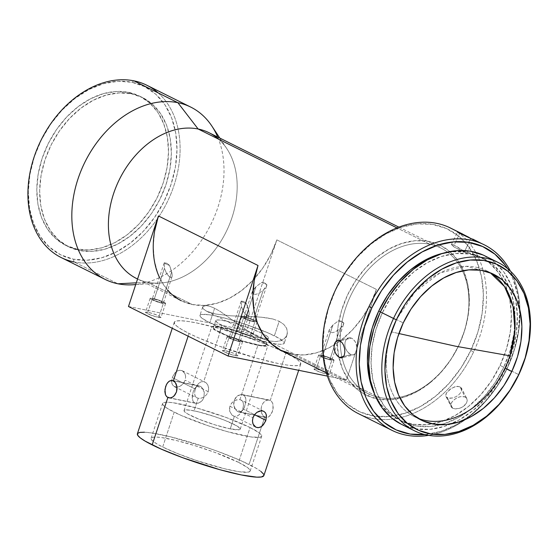<?xml version="1.0" encoding="UTF-8"?>
<svg xmlns="http://www.w3.org/2000/svg" width="558" height="558" viewBox="0 0 558 558"><rect width="100%" height="100%" fill="white"/><g stroke="black" fill="none" stroke-linecap="round" stroke-linejoin="round"><path stroke-width="0.42" stroke-dasharray="2.79 2.09" d="M414.455 416.735A81.405 59.448 116.4 0 1 391.5 331.884L396.438 319.518L403.253 322.908L396.438 319.518L415.082 291.834L439.802 273.022L466.383 266.292L490.294 272.792A81.405 59.448 116.4 0 0 486.96 270.951A81.405 59.448 116.4 0 0 396.438 319.518A81.405 59.448 116.4 0 0 391.5 331.884L398.9 333.538L391.5 331.884A81.405 59.448 116.4 0 0 417.928 418.277A81.405 59.448 116.4 0 1 414.455 416.735L421.262 420.118M401.174 424.178A93.988 68.634 116.4 0 0 450.941 423.94A93.988 68.634 116.4 0 0 505.688 368.106L518.814 374.641L505.688 368.106A93.988 68.634 116.4 0 0 514.727 295.705A93.988 68.634 116.4 0 0 484.888 255.871M382.349 312.822L380.416 311.859L382.349 312.822A91.031 66.472 -63.6 0 1 483.57 258.521A91.031 66.472 -63.6 0 1 509.056 286.84A91.031 66.472 -63.6 0 1 503.714 367.227A91.031 66.472 -63.6 0 1 440.45 424.764A91.031 66.472 -63.6 0 1 402.492 421.527A91.031 66.472 -63.6 0 1 382.349 312.822L391.081 297.281L401.809 283.387L414.12 271.662L427.54 262.567L441.559 256.45L455.635 253.548L469.222 253.96L481.805 257.684L492.902 264.576L502.074 274.362L508.987 286.673L513.36 301.034L515.027 316.895L513.932 333.642L510.11 350.64L503.714 367.227L500.094 365.42L503.714 367.227L494.981 382.767L484.253 396.661L471.942 408.386L458.523 417.482L444.503 423.599L430.427 426.5L416.84 426.089L404.257 422.364L393.16 415.473L383.988 405.687L377.075 393.376L372.702 379.015L371.035 363.153L372.13 346.406L375.952 329.408L382.349 312.822M483.57 258.521L479.95 256.722A91.031 66.472 116.4 0 1 503.581 281.016A91.031 66.472 116.4 0 1 500.094 365.42L491.361 380.961L480.633 394.862L468.322 406.58L454.903 415.675L440.883 421.792L426.807 424.701L413.22 424.282L400.637 420.558L389.54 413.673L380.368 403.88L374.09 393.02A91.031 66.472 116.4 0 0 398.872 419.728A91.031 66.472 116.4 0 0 432.506 423.913A91.031 66.472 116.4 0 0 500.094 365.42L506.49 348.834L510.312 331.843L511.407 315.096L509.733 299.234L505.36 284.873L498.454 272.562L489.275 262.776L478.185 255.885L465.602 252.16L452.008 251.742L443.708 253.067M448.688 227.169A103.607 75.658 -63.6 0 1 473.623 351.847L470.785 350.508A101.389 74.04 116.4 0 0 446.379 228.501A101.389 74.04 116.4 0 0 335.602 289.916L328.481 308.386L324.226 327.316L322.998 345.974L324.861 363.635L329.736 379.635L337.43 393.341L347.648 404.243L360.008 411.916L374.02 416.066L389.156 416.533L404.836 413.297L420.446 406.482L435.4 396.347L449.106 383.297L461.054 367.813L470.785 350.508L477.906 332.031L482.168 313.101L483.388 294.45L481.526 276.782L476.651 260.788L468.957 247.075L458.739 236.174L446.379 228.501L432.366 224.351L417.231 223.891L401.551 227.127L385.941 233.941L370.993 244.069L357.28 257.126L345.332 272.604L335.602 289.916A101.389 74.04 116.4 0 0 360.008 411.916A101.389 74.04 116.4 0 0 470.785 350.508L473.623 351.847A103.607 75.658 -63.6 0 1 360.419 414.601L393.92 431.264L360.419 414.601A103.607 75.658 116.4 0 0 473.623 351.847A103.607 75.658 116.4 0 0 450.69 228.117M439.23 247.25A81.405 59.448 -63.6 0 1 461.48 339.09A81.405 59.448 -63.6 0 1 379.21 397.505A81.405 59.448 -63.6 0 1 369.877 394.52L367.569 395.852A83.63 61.066 116.4 0 0 458.941 345.2A83.63 61.066 116.4 0 0 438.818 244.564L439.23 247.25A81.405 59.448 -63.6 0 1 440.806 247.996A81.405 59.448 -63.6 0 1 461.034 340.192A81.405 59.448 -63.6 0 1 379.21 397.505A81.405 59.448 -63.6 0 1 369.877 394.52A81.405 59.448 -63.6 0 1 368.301 393.774A81.405 59.448 -63.6 0 1 348.073 301.578A81.405 59.448 -63.6 0 1 429.89 244.264L396.989 227.901L429.89 244.264A81.405 59.448 -63.6 0 1 439.23 247.25L438.818 244.564A83.63 61.066 116.4 0 0 347.446 295.224A83.63 61.066 116.4 0 0 367.569 395.852L369.877 394.52A81.405 59.448 -63.6 0 1 347.62 302.68A81.405 59.448 -63.6 0 1 429.89 244.264A81.405 59.448 -63.6 0 1 439.23 247.25M507.117 368.503L506.999 368.517A101.389 74.04 -63.6 0 1 424.945 434.584L441.05 431.306L456.66 424.492L471.615 414.364L485.327 401.307L497.276 385.829L507.117 368.503A103.607 75.658 -63.6 0 1 428.697 435.345A103.607 75.658 116.4 0 0 507.117 368.503A103.607 75.658 116.4 0 0 510.396 271.076A103.607 75.658 -63.6 0 1 507.117 368.503M451.359 244.55L457.581 231.884M358.41 413.652A103.607 75.658 116.4 0 0 360.419 414.601M341.468 357.887L340.457 357.845M259.972 340.345A27.754 3.648 18.3 0 0 231.291 329.883A27.754 3.648 18.3 0 0 213.435 327.553A27.754 3.648 18.3 0 0 219.601 332.191L221.903 325.23A27.754 3.648 -161.7 0 1 215.744 320.592A27.754 3.648 -161.7 0 1 233.593 322.915A27.754 3.648 -161.7 0 1 262.274 333.384L259.972 340.345L264.931 343.268L265.999 344.349L266.061 345.123L263.195 345.632L260.377 345.346L242.688 341.029L227.636 335.735L216.678 330.622L213.575 328.188L213.512 327.413L214.46 326.981L219.196 327.19L231.828 330.029L247.138 334.967L259.972 340.345L262.274 333.384A27.754 3.648 -161.7 0 1 268.44 338.015A27.754 3.648 -161.7 0 1 250.584 335.693A27.754 3.648 -161.7 0 1 221.903 325.23L219.601 332.191A27.754 3.648 18.3 0 0 248.282 342.661A27.754 3.648 18.3 0 0 266.138 344.983A27.754 3.648 18.3 0 0 259.972 340.345M238.573 462.352A52.173 6.856 18.3 0 0 184.656 442.675A52.173 6.856 18.3 0 0 151.085 438.302A52.173 6.856 18.3 0 0 162.678 447.021L174.194 412.188A52.173 6.856 -161.7 0 1 162.608 403.476A52.173 6.856 -161.7 0 1 196.172 407.849A52.173 6.856 -161.7 0 1 250.089 427.526L238.573 462.352L247.898 467.841L249.907 469.878L250.026 471.329L248.24 472.145L239.326 471.747L224.525 468.755L196.36 460.49L177.779 453.675L162.678 447.021L157.182 444.07L153.352 441.524L151.344 439.488L151.225 438.037L153.004 437.228L156.617 437.081L161.918 437.618L176.726 440.611L195.167 445.744L214.446 452.238L238.573 462.352L250.089 427.526A52.173 6.856 -161.7 0 1 261.681 436.237A52.173 6.856 -161.7 0 1 228.11 431.864A52.173 6.856 -161.7 0 1 174.194 412.188L162.678 447.021A52.173 6.856 18.3 0 0 216.595 466.69A52.173 6.856 18.3 0 0 250.158 471.064A52.173 6.856 18.3 0 0 238.573 462.352M208.239 391.674L185.13 380.179L208.239 391.674L206.551 394.722L203.97 396.996L200.992 398.231L198.181 398.314L194.038 410.848A29.602 3.892 18.3 0 0 184.035 410.562A29.602 3.892 18.3 0 0 199.715 419.497A29.602 3.892 18.3 0 0 230.252 428.865A29.602 3.892 18.3 0 0 240.247 429.151A29.602 3.892 18.3 0 0 224.567 420.216A29.602 3.892 18.3 0 0 194.038 410.848L198.181 398.314L200.992 398.231L203.97 396.996L206.551 394.722L208.239 391.674L208.678 388.298L207.883 385.173L206.097 382.795L203.712 381.595L221.679 327.267A29.602 3.892 -161.7 0 1 252.209 336.627A29.602 3.892 -161.7 0 1 267.889 345.562A29.602 3.892 -161.7 0 1 257.894 345.276L239.926 399.605L242.074 400.686L243.267 402.771L243.476 405.603L242.786 408.854L241.356 412.034L239.361 414.594L236.969 416.129L234.395 416.324L230.252 428.865L234.395 416.324L232.009 415.124L234.395 416.324M244.32 395.636L242.186 394.576L238.203 395.392L235.783 397.435L234.158 400.407L233.662 403.859L234.297 407.214L235.804 409.963L237.82 411.665L238.901 412.027L241.007 411.692L242.883 410.067L244.418 407.403L245.952 400.763L245.597 397.805L244.32 395.636M185.626 376.364L184.998 373.769L183.659 371.754L181.782 370.54L179.585 370.268L177.304 370.979L175.191 372.591L172.213 377.571L195.321 389.065L196.751 385.885L198.746 383.325L201.138 381.791L203.712 381.595L201.138 381.791L198.746 383.325L196.751 385.885L195.321 389.065L172.213 377.571L171.655 382.39L172.534 384.978L175.554 387.057L178.288 386.945L181.106 385.62L183.526 383.255L185.13 380.179L185.647 376.852L185.012 373.79L182.299 370.756L179.774 370.247L177.13 371.077L174.724 373.093L172.213 377.571M206.23 382.914L207.729 384.867L208.587 387.482L208.559 390.412M229.868 406.245L252.976 417.74L229.868 406.245L229.687 411.246L232.009 415.124L229.687 411.246L229.484 407.926L230.573 404.641L232.763 401.941L235.609 400.17L239.926 399.605L257.894 345.276A29.602 3.892 -161.7 0 1 227.357 335.909A29.602 3.892 -161.7 0 1 211.677 326.974A29.602 3.892 -161.7 0 1 221.679 327.267L203.712 381.595M236.934 399.73L234.451 400.742L232.121 402.555L230.363 405.031M242.786 408.854L254.546 414.706L242.786 408.854L243.476 405.603L243.267 402.771L242.074 400.686L239.926 399.605M240.903 394.527L270.26 400.386L285.926 353.026A66.604 8.754 -161.7 0 1 300.72 364.151A66.604 8.754 -161.7 0 1 257.873 358.571A66.604 8.754 -161.7 0 1 189.043 333.447L188.137 336.181L189.043 333.447L182.02 329.68L177.137 326.437L174.57 323.842L174.417 321.987L176.691 320.948L181.301 320.766L188.074 321.45L196.737 322.97L218.38 328.257L242.925 335.825L266.647 344.523L277.047 348.883L292.943 356.785L297.826 360.036L300.392 362.63L300.546 364.486L298.272 365.525L293.661 365.706L286.896 365.023L278.226 363.502L256.589 358.215L219.838 346.358L197.923 337.59L189.043 333.447A66.604 8.754 -161.7 0 1 174.242 322.322A66.604 8.754 -161.7 0 1 217.097 327.902A66.604 8.754 -161.7 0 1 285.926 353.026L270.26 400.386L267.903 399.981L265.392 400.881L263.167 402.974L261.632 405.959L261.046 409.384L261.486 412.704L262.797 415.417L264.729 417.105L237.82 411.665L235.804 409.963L233.851 405.582L234.158 400.407L236.927 396.278L240.903 394.527M261.172 407.891L261.116 410.862L261.786 413.583L263.048 415.738L265.831 417.468L269.165 416.519L271.865 412.941L273.204 407.961L272.674 403.267L271.251 401.069L270.26 400.386L243.351 394.952L245.081 396.599L245.89 399.207L245.025 405.812L243.693 408.847L241.984 411.03L239.975 412.034L237.82 411.665L264.729 417.105L261.653 426.41L264.729 417.105M268.956 399.988L266.808 400.212L264.694 401.383L262.888 403.364L261.632 405.959M194.756 402.967L169.967 397.959L195.795 403.322L198.55 403.12L202.317 400.491L203.949 397.512L204.256 392.344L202.31 387.963L200.287 386.255L198.132 385.885L196.13 386.889L194.414 389.072L193.082 392.107L192.154 397.15L193.026 401.314L194.756 402.967L193.026 401.314L192.217 398.705L193.082 392.107L194.414 389.072L196.13 386.889L198.132 385.885L200.287 386.255L173.378 380.814L200.287 386.255L201.34 386.952L203.147 389.233L204.256 392.344L203.949 397.512L202.317 400.491L199.897 402.527L197.204 403.392L194.756 402.967M151.936 299.73A8.14 1.067 -161.7 0 1 150.13 298.37A8.14 1.067 -161.7 0 1 155.368 299.046A8.14 1.067 -161.7 0 1 163.78 302.122L159.176 316.051A8.14 1.067 18.3 0 0 150.758 312.982A8.14 1.067 18.3 0 0 145.526 312.299A8.14 1.067 18.3 0 0 147.333 313.659L151.936 299.73L147.333 313.659L145.561 312.48L147.214 312.194L152.404 313.457L158.088 315.542L160.962 317.453L155.584 316.686L147.333 313.659A8.14 1.067 18.3 0 0 155.745 316.728A8.14 1.067 18.3 0 0 160.983 317.411A8.14 1.067 18.3 0 0 159.176 316.051L163.78 302.122A8.14 1.067 -161.7 0 1 165.587 303.482A8.14 1.067 -161.7 0 1 160.348 302.799A8.14 1.067 -161.7 0 1 151.936 299.73L160.195 302.757L165.566 303.517L162.692 301.613L155.522 299.095L150.43 298.202L150.486 298.872L151.936 299.73M243.441 318.213A8.14 1.067 -161.7 0 1 241.635 316.853A8.14 1.067 -161.7 0 1 246.866 317.537A8.14 1.067 -161.7 0 1 255.278 320.606L250.675 334.535A8.14 1.067 18.3 0 0 242.263 331.466A8.14 1.067 18.3 0 0 237.024 330.782A8.14 1.067 18.3 0 0 238.831 332.143L243.441 318.213L238.831 332.143L237.066 330.971L238.712 330.678L245.415 332.435L250.675 334.535L252.46 335.937L247.089 335.17L238.831 332.143A8.14 1.067 18.3 0 0 247.243 335.212A8.14 1.067 18.3 0 0 252.481 335.895A8.14 1.067 18.3 0 0 250.675 334.535L255.278 320.606A8.14 1.067 -161.7 0 1 257.092 321.966A8.14 1.067 -161.7 0 1 251.853 321.282A8.14 1.067 -161.7 0 1 243.441 318.213L251.693 321.241L257.071 322.008L254.197 320.097L247.027 317.579L241.928 316.686L241.67 317.042L243.441 318.213M320.397 356.492A8.14 1.067 -161.7 0 1 318.59 355.132A8.14 1.067 -161.7 0 1 323.828 355.816A8.14 1.067 -161.7 0 1 332.24 358.885L327.63 372.814A8.14 1.067 18.3 0 0 319.218 369.745A8.14 1.067 18.3 0 0 313.98 369.061A8.14 1.067 18.3 0 0 315.793 370.421L320.397 356.492L315.793 370.421L314.021 369.25L315.675 368.957L320.864 370.219L326.549 372.305L329.422 374.216L324.045 373.448L315.793 370.421A8.14 1.067 18.3 0 0 324.205 373.49A8.14 1.067 18.3 0 0 329.443 374.174A8.14 1.067 18.3 0 0 327.63 372.814L332.24 358.885A8.14 1.067 -161.7 0 1 334.047 360.245A8.14 1.067 -161.7 0 1 328.808 359.561A8.14 1.067 -161.7 0 1 320.397 356.492L328.655 359.519L334.026 360.287L331.152 358.375L323.982 355.858L318.89 354.965L318.946 355.634L320.397 356.492M228.899 338.002A8.14 1.067 -161.7 0 1 227.092 336.641A8.14 1.067 -161.7 0 1 232.323 337.325A8.14 1.067 -161.7 0 1 240.742 340.394L236.132 354.33A8.14 1.067 18.3 0 0 227.72 351.261A8.14 1.067 18.3 0 0 222.482 350.577A8.14 1.067 18.3 0 0 224.288 351.938L228.899 338.002L224.288 351.938L222.523 350.759L224.17 350.466L230.879 352.224L236.132 354.33L237.917 355.732L232.546 354.965L224.288 351.938A8.14 1.067 18.3 0 0 232.7 355.007A8.14 1.067 18.3 0 0 237.938 355.69A8.14 1.067 18.3 0 0 236.132 354.33L240.742 340.394A8.14 1.067 -161.7 0 1 242.549 341.754A8.14 1.067 -161.7 0 1 237.31 341.077A8.14 1.067 -161.7 0 1 228.899 338.002L237.15 341.029L242.528 341.796L239.654 339.892L232.484 337.367L227.392 336.474L227.441 337.151L228.899 338.002M263.864 475.597A66.604 8.754 18.3 0 0 249.063 464.472L261.653 426.41L249.063 464.472A66.604 8.754 18.3 0 0 180.234 439.355A66.604 8.754 18.3 0 0 137.387 433.768M280.974 350.34A81.405 59.448 116.4 0 0 291.89 354.072L379.21 397.505L291.89 354.072A81.405 59.448 116.4 0 0 376.434 289.414L276.838 239.877A81.405 59.448 -63.6 0 1 254.622 278.428A81.405 59.448 -63.6 0 1 192.294 304.535A81.405 59.448 -63.6 0 1 181.378 300.804L137.568 279.014A81.405 59.448 -63.6 0 0 147.452 282.236L192.294 304.535L147.452 282.236L136.312 282.822L147.452 282.236A81.405 59.448 116.4 0 0 229.275 224.923A81.405 59.448 116.4 0 0 209.048 132.727M167.651 290.167A81.405 59.448 -63.6 0 1 159.414 277.361M136.536 278.505A81.405 59.448 116.4 0 0 147.452 282.236A81.405 59.448 -63.6 0 0 160.104 283.059A81.405 59.448 -63.6 0 0 226.018 232.086A81.405 59.448 -63.6 0 0 226.897 148.763A81.405 59.448 -63.6 0 0 218.603 139.179M61.157 257.545A96.206 70.259 116.4 0 0 74.061 261.953L117.968 283.792L74.061 261.953L73.391 259.184L74.061 261.953A96.206 70.259 116.4 0 0 170.755 194.219A96.206 70.259 116.4 0 0 146.852 85.255M133.955 80.847L131.904 82.263A93.988 68.634 116.4 0 0 34.289 156.917A93.988 68.634 116.4 0 0 73.391 259.184L87.292 260.181L101.779 257.74L116.301 251.951L130.293 243.044L143.232 231.354L154.608 217.334L163.982 201.529L171.006 184.538L175.4 167.009L176.998 149.628L175.735 133.062L171.669 117.94L164.952 104.841L155.835 94.281L144.675 86.657L131.904 82.263L118.003 81.266L103.516 83.714L88.994 89.496L75.002 98.41L62.064 110.093L50.687 124.113L41.313 139.925L34.289 156.917L29.895 174.438L28.298 191.819L29.56 208.392L33.626 223.514L40.343 236.606L49.46 247.166L60.62 254.79L73.391 259.184A93.988 68.634 116.4 0 0 171.006 184.538A93.988 68.634 116.4 0 0 131.904 82.263L133.955 80.847M344.363 354.923L343.191 356.994M343.637 345.283L344.607 348.583M350.466 337.771L348.429 337.932L346.678 339.048L345.437 340.952L344.844 343.449L344.99 346.288L345.876 349.168L347.376 351.721L350.919 354.658L343.637 356.436L350.919 354.658L353.207 355.014L355.125 354.072L356.416 351.972L356.911 347.334L355.572 342.361L353.793 339.696L351.547 338.085L340.038 340.903L351.547 338.085L348.018 338.092L346.127 339.703L345.004 342.333L344.886 345.583L345.772 348.931L348.569 353.068L350.919 354.658L353.556 354.944L341.775 357.831M466.774 398.489L465.149 396.982L459.841 386.631L461.354 387.915L466.837 398.607L465.149 396.982L462.61 396.417L459.541 396.864L456.388 398.196L453.612 400.191L451.624 402.506L450.731 404.822L451.087 406.824L452.678 408.247L455.251 408.888L458.418 408.644L461.668 407.493L464.486 405.582L466.439 403.183L467.234 400.679L466.774 398.489L467.234 400.679L466.439 403.183L463.154 406.622L460.064 408.177L455.251 408.888L452.678 408.247L447.37 397.889L452.678 408.247L451.743 407.619L445.612 395.859L446.602 392.72L451.387 388.403L455.991 386.492L459.841 386.631L465.149 396.982L461.11 396.515L457.951 397.429L454.93 399.13L452.496 401.328L451.024 403.685L451.087 406.824M461.354 387.915L461.731 389.937L460.873 392.344L458.899 394.708L456.095 396.654L452.901 397.903L449.825 398.321L447.37 397.889L445.898 396.689L445.64 394.897L446.602 392.72L449.943 389.365L454.47 386.924L457.427 386.289L460.727 387.161L461.731 389.937L460.873 392.344L458.899 394.708L456.095 396.654L452.901 397.903L448.493 398.203L445.898 396.689M472.842 239.277L468.678 237.206L473.379 239.459L472.696 239.061L473.379 239.459L466.955 253.116L454.17 245.192L459.729 233.377L454.17 245.192L451.38 244.516L453.131 246.357L455.551 247.808L466.948 253.123L456.8 246.524L453.103 244.753L451.38 244.516L454.24 247.061L464.347 252.049L470.868 238.203L464.347 252.049L466.502 252.718M272.974 319.023L279.195 321.282L274.383 335.832A44.403 5.831 18.3 0 0 228.501 319.085A44.403 5.831 18.3 0 0 199.931 315.361A44.403 5.831 18.3 0 0 209.794 322.782L214.607 308.232L209.689 306.237L205.93 305.589L202.91 306.572L202.694 307.758L203.335 308.916L205.693 310.75L209.794 312.515L215.541 314.014L230.789 315.821L261.381 317.181L272.974 319.023L279.195 321.282L283.792 324.421L286.512 328.097L287.196 330.022L287.293 333.824L285.64 337.416L280.82 340.729L275.854 341.594L269.8 341.015L263.006 338.985L255.752 335.644L248.373 331.319L220.48 311.615L214.607 308.232L209.794 322.782A44.403 5.831 18.3 0 0 270.497 343.058A44.403 5.831 18.3 0 0 284.245 343.247A44.403 5.831 18.3 0 0 274.383 335.832L279.195 321.282L283.792 324.421L286.512 328.097L287.454 331.954L286.742 335.581L284.489 338.622L280.82 340.729L275.854 341.594L269.8 341.015L263.006 338.985L257.524 336.558L248.373 331.319L220.48 311.615L214.607 308.232L209.689 306.237L205.93 305.589L203.558 306.035L202.652 307.249L203.335 308.916L206.523 311.19L215.541 314.014L230.789 315.821L257.133 316.867L265.455 317.614L272.974 319.023M202.91 306.572L202.652 307.249M172.129 274.215L171.683 271.872L161.478 302.722A5.922 0.781 18.3 0 0 163.48 302.785A5.922 0.781 18.3 0 0 160.348 300.992A5.922 0.781 18.3 0 0 154.238 299.123L164.443 268.265L166.528 273.357L168.279 275.736L170.246 277.354L171.662 277.424L172.199 276.175L172.129 274.215L169.576 265.434A5.922 0.781 -161.7 0 1 164.219 262.846A5.922 0.781 -161.7 0 1 164.254 262.79L164.443 268.265L154.238 299.123A5.922 0.781 18.3 0 0 152.236 299.067A5.922 0.781 18.3 0 0 155.375 300.853A5.922 0.781 18.3 0 0 161.478 302.722L171.683 271.872L169.576 265.434L166.793 263.257L164.254 262.79A5.922 0.781 18.3 0 0 169.576 265.434L166.793 263.257L164.254 262.79L164.443 268.265L166.528 273.357L169.276 276.705L171.662 277.424L172.199 276.175L172.129 274.215M163.48 302.785L172.199 276.175M266.089 283.952L266.919 285.103L265.378 287.844L263.188 290.355L258.354 293.585L255.557 294.373L253.137 294.101L252.167 292.692L253.06 290.09L255.941 286.749L245.736 317.607A5.922 0.781 18.3 0 0 243.741 317.551A5.922 0.781 18.3 0 0 246.873 319.336A5.922 0.781 18.3 0 0 252.983 321.213L263.188 290.355L258.354 293.585L255.557 294.373L253.137 294.101L252.167 292.692L252.335 291.562L255.941 286.749L261.604 282.453A5.922 0.781 -161.7 0 1 266.961 285.047A5.922 0.781 -161.7 0 1 266.919 285.103L263.188 290.355L252.983 321.213A5.922 0.781 18.3 0 0 254.985 321.269A5.922 0.781 18.3 0 0 251.846 319.483A5.922 0.781 18.3 0 0 245.736 317.607L255.941 286.749L261.604 282.453L264.904 283.08L266.877 284.838A5.922 0.781 18.3 0 0 261.604 282.453L264.904 283.08L266.919 285.103A5.922 0.781 18.3 0 0 266.877 284.838M343.044 322.231L343.881 323.382L342.34 326.123L340.143 328.634L335.309 331.864L332.512 332.652L330.099 332.38L329.122 330.964L329.639 329.039L332.903 325.028L322.698 355.885A5.922 0.781 18.3 0 0 320.697 355.83A5.922 0.781 18.3 0 0 323.835 357.615A5.922 0.781 18.3 0 0 329.938 359.485L340.143 328.634L335.309 331.864L332.512 332.652L330.099 332.38L329.122 330.964L329.29 329.841L332.903 325.028L338.56 320.731A5.922 0.781 -161.7 0 1 343.916 323.326A5.922 0.781 -161.7 0 1 343.881 323.382L340.143 328.634L329.938 359.485A5.922 0.781 18.3 0 0 331.94 359.547A5.922 0.781 18.3 0 0 328.801 357.755A5.922 0.781 18.3 0 0 322.698 355.885L332.903 325.028L338.56 320.731L341.866 321.352L343.833 323.117A5.922 0.781 18.3 0 0 338.56 320.731L341.866 321.352L343.881 323.382A5.922 0.781 18.3 0 0 343.833 323.117M249.091 312.494L248.645 310.143L238.44 341.001A5.922 0.781 18.3 0 0 240.442 341.057A5.922 0.781 18.3 0 0 237.303 339.271A5.922 0.781 18.3 0 0 231.2 337.402L241.405 306.544L243.483 311.629L245.234 314.014L247.208 315.633L248.624 315.702L249.161 314.454L249.091 312.494L246.531 303.712A5.922 0.781 -161.7 0 1 241.175 301.118A5.922 0.781 -161.7 0 1 241.216 301.069L241.405 306.544L231.2 337.402A5.922 0.781 18.3 0 0 229.199 337.339A5.922 0.781 18.3 0 0 232.33 339.131A5.922 0.781 18.3 0 0 238.44 341.001L248.645 310.143L246.531 303.712L243.748 301.529L241.216 301.069A5.922 0.781 18.3 0 0 246.531 303.712L243.748 301.529L241.216 301.069L241.405 306.544L243.483 311.629L246.231 314.984L248.624 315.702L249.161 314.454L249.091 312.494M240.442 341.057L249.161 314.454M76.732 249.084A83.261 60.801 116.4 0 0 160.411 190.473A83.261 60.801 116.4 0 0 139.723 96.178A83.261 60.801 116.4 0 0 128.563 92.363L131.43 93.786A83.261 60.801 -63.6 0 1 142.59 97.601A83.261 60.801 -63.6 0 1 163.278 191.896A83.261 60.801 -63.6 0 1 79.599 250.514L76.732 249.084L79.599 250.514A83.261 60.801 -63.6 0 1 68.439 246.699A83.261 60.801 -63.6 0 1 47.751 152.404A83.261 60.801 -63.6 0 1 131.43 93.786L128.563 92.363A83.261 60.801 116.4 0 0 44.884 150.981A83.261 60.801 116.4 0 0 65.572 245.269A83.261 60.801 116.4 0 0 76.732 249.084L65.419 245.192L55.535 238.44L47.458 229.087L41.508 217.487L37.902 204.089L36.786 189.413L38.202 174.012L42.094 158.493L48.316 143.441L56.623 129.435L66.695 117.02L78.155 106.662L90.556 98.773L103.418 93.646L116.252 91.484L128.563 92.363L139.877 96.255L149.76 103.007L157.837 112.367L163.787 123.967L167.393 137.359L168.509 152.041L167.093 167.435L163.201 182.961L156.979 198.013L148.672 212.012L138.593 224.435L127.14 234.785L114.739 242.674L101.877 247.801L89.043 249.97L76.732 249.084M158.151 92.886A96.206 70.259 -63.6 0 1 166.912 202.687A96.206 70.259 -63.6 0 1 74.061 261.953M217.697 137.024A96.206 70.259 -63.6 0 1 208.029 229.833A96.206 70.259 -63.6 0 1 135.747 284.524M132.923 284.768A96.206 70.259 116.4 0 0 210.819 224.532A96.206 70.259 116.4 0 0 211.859 126.059M291.89 354.072L303.922 354.937L316.47 352.816L329.053 347.808L341.175 340.087L352.377 329.966L362.226 317.823L370.352 304.131L376.434 289.414L346.483 379.963L327.393 376.106L346.483 379.963L376.434 289.414L276.838 239.877L246.894 330.427L346.483 379.963L246.894 330.427L276.838 239.877L270.756 254.594L262.637 268.286L252.781 280.43L241.579 290.551L229.457 298.272L216.881 303.28L204.333 305.4L192.294 304.535L181.231 300.734L171.564 294.129L163.668 284.978L157.851 273.636L154.329 260.537L153.234 246.19L154.622 231.131M128.48 306.509L246.894 330.427L128.48 306.509M272.995 409.433L272.869 403.846L271.851 401.732L270.26 400.386M267.938 417.231L269.765 416.003L272.492 411.358M263.69 475.932L263.536 474.077M260.97 471.482L256.087 468.239L240.184 460.329L218.269 451.561L206.069 447.272L170.113 436.719L151.211 432.896L144.445 432.22M237.122 416.066L239.117 414.817L242.325 410.088M173.887 386.373L177.074 387.14L179.523 386.513L181.873 385.02L183.826 382.844L185.13 380.179M171.585 381.316L171.983 383.799L173.099 385.704M195.935 397.129L194.916 395.413L194.589 393.062L194.965 390.307M231.2 337.402L237.408 339.313L240.421 341.091L236.515 340.533L232.226 339.083L229.212 337.311L231.2 337.402M322.698 355.885L328.913 357.804L331.926 359.575L328.02 359.017L323.724 357.573L320.711 355.795L322.698 355.885M245.736 317.607L251.951 319.525L254.964 321.296L252.983 321.213L246.769 319.295L243.755 317.523L245.736 317.607M154.238 299.123L160.453 301.034L163.466 302.813L159.56 302.255L155.27 300.811L152.494 299.43L152.257 299.032L154.238 299.123M195.321 389.065L194.63 392.316L194.833 395.148L196.032 397.233L198.181 398.314M250.089 427.526L225.962 417.412L197.176 408.121L173.44 402.792L168.132 402.255L164.526 402.402L162.741 403.211L162.859 404.662L164.875 406.698L168.697 409.237L181.155 415.431L207.876 425.663L227.106 431.585L250.849 436.921L259.763 437.312L261.542 436.502L261.423 435.052L259.414 433.015L250.089 427.526M230.252 428.865L215.235 424.931L199.178 419.281L187.495 413.834L184.182 411.239L184.112 410.409L185.123 409.949L190.18 410.172L198.585 411.874L214.565 416.561L225.104 420.425L236.794 425.88L240.107 428.474L240.17 429.297L239.159 429.765L230.252 428.865M257.894 345.276L266.801 346.176L267.812 345.716L267.749 344.893L261.318 340.617L252.746 336.844L242.207 332.98L226.227 328.285L214.816 326.284L211.761 326.828L211.824 327.651L215.137 330.245L226.827 335.7L242.883 341.343L257.894 345.276M209.794 322.782L201.856 318.109L200.148 316.372L200.05 315.137L201.564 314.447L209.152 314.782L214.928 315.793L229.352 319.322L245.722 324.365L268.468 333.07L279.063 338.336L284.029 342.235L284.134 343.47L282.613 344.16L279.544 344.286L275.031 343.826L254.825 339.292L230.328 331.382L209.794 322.782M262.274 333.384L249.44 328.006L234.13 323.061L221.505 320.229L218.68 319.943L215.813 320.452L216.943 322.308L218.98 323.661L225.606 326.953L234.737 330.608L250.047 335.546L259.065 337.75L267.421 338.587L268.363 338.162L268.3 337.388L267.233 336.307L262.274 333.384M507.529 268.551A101.389 74.04 -63.6 0 1 506.999 368.517L514.127 350.047L518.382 331.117L519.603 312.459L517.74 294.798L512.872 278.798L507.529 268.551M438.818 244.564L449.009 250.898L457.441 259.889L463.782 271.195L467.799 284.392L469.341 298.962L468.329 314.349L464.821 329.959L458.941 345.2L450.92 359.478L441.064 372.242L429.758 383.011L417.426 391.367L404.55 396.989L391.618 399.661L379.133 399.277L367.569 395.852L357.378 389.526L348.952 380.535L342.605 369.222L338.587 356.025L337.053 341.461L338.057 326.074L341.566 310.457L347.446 295.224L355.467 280.946L365.323 268.175L376.629 257.405L388.961 249.056L401.844 243.434L414.768 240.763L427.254 241.147L438.818 244.564M479.95 256.722A91.031 66.472 116.4 0 0 443.694 253.067M401.314 424.247L415.989 428.886L430.023 429.318L444.552 426.312L459.025 420L472.884 410.604L485.593 398.503L496.669 384.155L505.688 368.106L512.293 350.982L516.241 333.44L517.371 316.142L515.648 299.772L511.128 284.943L504 272.227L494.521 262.12L483.068 255.006M353.207 355.014L355.858 353.158L356.785 350.57L356.911 347.334L356.213 343.944L354.755 340.924L351.547 338.085M79.599 250.514L91.91 251.393L104.744 249.231L117.605 244.104L130.007 236.208L141.46 225.857L151.539 213.442L159.846 199.436L166.068 184.384L169.96 168.858L171.376 153.464L170.26 138.789L166.654 125.39L160.704 113.79L152.627 104.437L142.743 97.678L131.43 93.786L119.119 92.907L106.285 95.069L93.423 100.196L81.022 108.092L69.562 118.442L59.49 130.858L51.183 144.864L44.961 159.916L41.069 175.442L39.653 190.836L40.769 205.511L44.368 218.91L50.325 230.51L58.395 239.863L68.285 246.622L79.599 250.514M402.492 421.527L398.872 419.728M213.435 327.553L215.744 320.592M151.085 438.302L162.608 403.476M240.247 429.151L267.889 345.562M182.278 370.749L204.932 382.014M263.739 411.267L241.084 400.002M242.311 394.597L269.242 400.037M172.387 380.472L199.311 385.913M150.13 298.37L145.526 312.299M241.635 316.853L237.024 330.782M318.59 355.132L313.98 369.061M227.092 336.641L222.482 350.577M300.72 364.151L298.683 370.31M368.301 393.774L326.395 372.932M486.96 270.951L493.774 274.341M202.714 306.949L199.931 315.361M254.985 321.269L266.961 285.047M331.94 359.547L343.916 323.326M139.723 96.178L142.59 97.601M65.572 245.269L68.439 246.699M241.175 301.118L229.199 337.339M329.29 329.841L320.697 355.83M252.335 291.562L243.741 317.551M164.219 262.846L152.236 299.067M287.028 334.835L284.245 343.247M337.548 340.575L348.771 337.834M135.727 284.594L160.104 283.059M219.824 138.084L226.897 148.763M440.806 247.996L398.9 227.155M174.242 322.322L172.269 328.285M242.549 341.754L237.938 355.69M334.047 360.245L329.443 374.174M257.092 321.966L252.481 335.895M165.587 303.482L160.983 317.411M168.865 397.882L195.795 403.322M238.796 412.006L265.72 417.447M255.829 427.17L233.174 415.905M174.368 386.652L197.023 397.917M184.035 410.562L211.677 326.974M250.158 471.064L261.681 436.237M266.138 344.983L268.44 338.015M257.524 336.558L206.523 311.19"/><path stroke-width="0.84" d="M504.976 368.168A81.405 59.448 116.4 0 0 509.914 355.802L455.391 346.169L398.9 333.538L455.391 346.169L509.914 355.802A81.405 59.448 116.4 0 0 490.294 272.799L504.558 286.61L513.074 306.544L514.922 330.462L509.914 355.802A81.405 59.448 116.4 0 1 504.976 368.168L511.784 371.551L504.976 368.168A81.405 59.448 116.4 0 1 417.928 418.277A81.405 59.448 116.4 0 0 504.976 368.168M498.015 262.399L484.888 255.871A93.988 68.634 116.4 0 0 380.375 311.943L393.502 318.472A93.988 68.634 -63.6 0 1 498.015 262.399A93.988 68.634 -63.6 0 1 518.814 374.641A93.988 68.634 116.4 0 0 496.195 261.542A93.988 68.634 116.4 0 0 393.502 318.472L396.34 319.811A91.77 67.016 -63.6 0 1 496.606 264.22A91.77 67.016 -63.6 0 1 518.696 374.648L509.893 390.314L499.075 404.327L486.667 416.142L473.135 425.315L459.004 431.48L444.817 434.41L431.111 433.991L418.43 430.239L407.242 423.292L397.994 413.422L391.025 401.014L386.617 386.534L384.936 370.547L386.038 353.66L389.889 336.53L396.34 319.811L405.143 304.145L415.961 290.132L428.37 278.316L441.901 269.144L456.032 262.978L470.22 260.049L483.919 260.467L496.606 264.22L507.794 271.167L517.043 281.037L524.004 293.445L528.419 307.925L530.1 323.912L528.998 340.799L525.141 357.929L518.696 374.648A91.77 67.016 -63.6 0 1 418.43 430.239A91.77 67.016 -63.6 0 1 396.34 319.811L380.375 311.943A93.988 68.634 116.4 0 0 401.174 424.178L414.301 430.706A93.988 68.634 -63.6 0 1 393.502 318.472A93.988 68.634 116.4 0 0 416.122 431.571A93.988 68.634 116.4 0 0 518.814 374.641A93.988 68.634 -63.6 0 1 414.301 430.706M380.416 311.859L378.729 311.022A91.031 66.472 116.4 0 0 374.09 393.02L369.082 377.208L367.415 361.354L368.51 344.6L372.332 327.609L378.729 311.022L380.416 311.859M360.419 414.601A103.607 75.658 -63.6 0 1 335.484 289.93A103.607 75.658 116.4 0 0 358.41 413.652L391.911 430.316A103.607 75.658 -63.6 0 1 368.984 306.586A103.607 75.658 116.4 0 0 393.92 431.264A103.607 75.658 116.4 0 0 428.697 435.345A103.607 75.658 -63.6 0 1 393.92 431.264A103.607 75.658 -63.6 0 1 391.911 430.316M424.945 434.584A101.389 74.04 -63.6 0 1 371.823 307.925L368.984 306.586A103.607 75.658 -63.6 0 1 482.189 243.832L459.36 233.195L457.33 231.884L460.001 232.798L448.688 227.169A103.607 75.658 116.4 0 0 335.484 289.93A103.607 75.658 -63.6 0 1 448.688 227.169L469.118 237.436M457.581 231.884L460.001 232.798L459.729 233.377L460.001 232.798L468.678 237.206M338.957 340.54L342.047 342.584L343.637 345.283L344.607 348.583L344.851 351.972L344.363 354.923L343.191 356.994L341.468 357.887L339.404 357.476L336.341 354.595L334.821 351.596L334.04 348.227L334.165 344.99L335.17 342.389L336.872 340.826L338.957 340.54M340.457 357.845L339.404 357.476L343.637 356.436L339.404 357.476L337.304 355.816L335.504 353.165L334.326 349.922L333.984 346.553L334.57 343.582L335.951 341.461L337.89 340.513L340.038 340.903L342.047 342.584L343.665 345.36M265.482 412.801L266.354 414.943L265.894 420.348L254.546 414.706L265.894 420.348L263.376 424.833L260.97 426.842L258.333 427.672L255.808 427.163L253.095 424.122L252.46 421.067L252.976 417.74L254.581 414.657L257.008 412.299L261.235 410.765L263.753 411.274L265.573 412.948L266.452 415.543L265.894 420.348M253.332 416.798L254.901 414.252L257.029 412.278L259.435 411.086L261.821 410.772L263.913 411.358M166.723 396.724L165.496 394.82L164.959 389.449L166.347 384.755L167.805 382.488L169.569 380.981L172.506 380.5L175.31 382.502L176.963 386.84L176.474 391.96L174.933 394.952L172.715 397.038L170.204 397.945L167.846 397.533L152.181 444.9A66.604 8.754 18.3 0 0 221.01 470.017A66.604 8.754 18.3 0 0 263.864 475.597L298.683 370.31M172.269 328.285L137.387 433.768A66.604 8.754 18.3 0 0 152.181 444.9L167.846 397.533L169.967 397.959L166.849 396.843L165.426 394.639L164.854 391.625L165.614 386.561L167.023 383.548L168.941 381.393L171.146 380.43L173.378 380.814L188.137 336.181L173.378 380.814M74.061 261.953A96.206 70.259 -63.6 0 1 34.031 157.265A96.206 70.259 -63.6 0 1 133.955 80.847L177.863 102.693L198.132 128.996L396.989 227.901L198.132 128.996A81.405 59.448 116.4 0 0 116.308 186.302A81.405 59.448 116.4 0 0 136.536 278.505L137.568 279.014A81.405 59.448 -63.6 0 1 116.015 187.035A81.405 59.448 -63.6 0 1 198.132 128.996L177.863 102.693A96.206 70.259 116.4 0 0 77.946 179.104A96.206 70.259 116.4 0 0 117.968 283.792L136.312 282.822L117.968 283.792A96.206 70.259 -63.6 0 1 105.071 279.384A96.206 70.259 -63.6 0 1 81.168 170.42A96.206 70.259 -63.6 0 1 177.863 102.693L133.955 80.847A96.206 70.259 116.4 0 0 37.253 148.581A96.206 70.259 116.4 0 0 61.157 257.545L105.071 279.384M159.414 277.361A81.405 59.448 -63.6 0 1 158.423 215.953L258.019 265.489A81.405 59.448 116.4 0 0 280.974 350.34L326.395 372.932M181.378 300.804A81.405 59.448 -63.6 0 1 167.651 290.167M403.253 322.908A81.405 59.448 -63.6 0 1 493.774 274.341A81.405 59.448 -63.6 0 1 511.784 371.551A81.405 59.448 -63.6 0 1 421.262 420.118A81.405 59.448 -63.6 0 1 403.253 322.908L397.526 337.736L394.108 352.935L393.132 367.91L394.625 382.097L398.538 394.938L404.71 405.952L412.92 414.706L422.838 420.865L434.096 424.192L446.247 424.568L458.836 421.967L471.37 416.498L483.374 408.365L494.381 397.882L503.979 385.452L511.784 371.551L517.51 356.722L520.928 341.524L521.904 326.549L520.412 312.361L516.499 299.52L510.319 288.507L502.116 279.753L492.191 273.594L480.94 270.267L468.79 269.891L456.2 272.492L443.666 277.961L431.662 286.094L420.648 296.577L411.058 309.006L403.253 322.908M343.386 356.778L341.775 357.831M344.6 348.548L344.851 351.972L344.349 354.958M472.696 239.061L482.189 243.832A103.607 75.658 -63.6 0 1 484.191 244.781L457.748 232.309M219.824 138.084L211.859 126.059A96.206 70.259 116.4 0 0 177.863 102.693A96.206 70.259 -63.6 0 1 190.759 107.101L146.852 85.255A96.206 70.259 116.4 0 0 133.955 80.847A96.206 70.259 -63.6 0 1 158.151 92.886M190.759 107.101A96.206 70.259 -63.6 0 1 217.697 137.024M135.747 284.524A96.206 70.259 -63.6 0 1 117.968 283.792A96.206 70.259 116.4 0 0 132.923 284.768L135.727 284.594M398.9 227.155L209.048 132.727A81.405 59.448 116.4 0 0 198.132 128.996A81.405 59.448 -63.6 0 1 218.603 139.179M154.622 231.131L158.423 215.953L258.019 265.489L228.076 356.039L327.393 376.106L228.076 356.039L258.019 265.489L254.211 280.667L252.83 295.719L253.918 310.074L257.44 323.173L263.264 334.514L271.16 343.665L280.82 350.264L291.89 354.072M158.423 215.953L128.48 306.509L158.423 215.953M228.076 356.039L128.48 306.509L228.076 356.039M174.542 381.63L175.972 383.576L176.851 386.15L177.039 389.052L176.474 391.96L174.04 395.985L171.99 397.435L169.834 397.966L167.846 397.533M144.445 432.22L139.835 432.394L137.561 433.433L137.714 435.289L140.281 437.89L145.164 441.134L161.06 449.037L182.982 457.804L219.726 469.662L241.37 474.949L256.806 477.153L261.416 476.971L263.871 475.569M263.536 474.077L260.97 471.482M265.538 421.29L262.204 425.991L260.021 427.295L257.768 427.672L255.641 427.072L253.904 425.545L252.795 423.285L252.46 420.586L252.976 417.74M484.191 244.781A103.607 75.658 -63.6 0 1 510.396 271.076A103.607 75.658 116.4 0 0 482.189 243.832A103.607 75.658 116.4 0 0 368.984 306.586L371.823 307.925A101.389 74.04 -63.6 0 1 507.529 268.551L505.178 265.092L494.953 254.19L482.6 246.517L468.58 242.367L453.445 241.9L437.772 245.136L422.155 251.951L407.207 262.086L393.495 275.136L381.546 290.62L371.823 307.925L364.695 326.402L360.44 345.332L359.219 363.983L361.082 381.651L365.95 397.645L373.644 411.358L383.862 422.26L396.222 429.932L410.235 434.082L425.37 434.543M448.688 227.169A103.607 75.658 116.4 0 1 450.69 228.117L462.659 234.067M443.708 253.067L437.939 254.65L423.92 260.767L410.5 269.863L398.189 281.588L387.461 295.482L378.729 311.022A91.031 66.472 116.4 0 1 443.694 253.067M483.068 255.006L470.073 251.163L456.039 250.73L441.511 253.737L427.037 260.049L413.178 269.444L400.47 281.546L389.393 295.893L380.375 311.943L373.769 329.067L369.821 346.609L368.692 363.907L370.414 380.277L374.934 395.106L382.063 407.821L391.542 417.928L401.314 424.247"/></g></svg>
